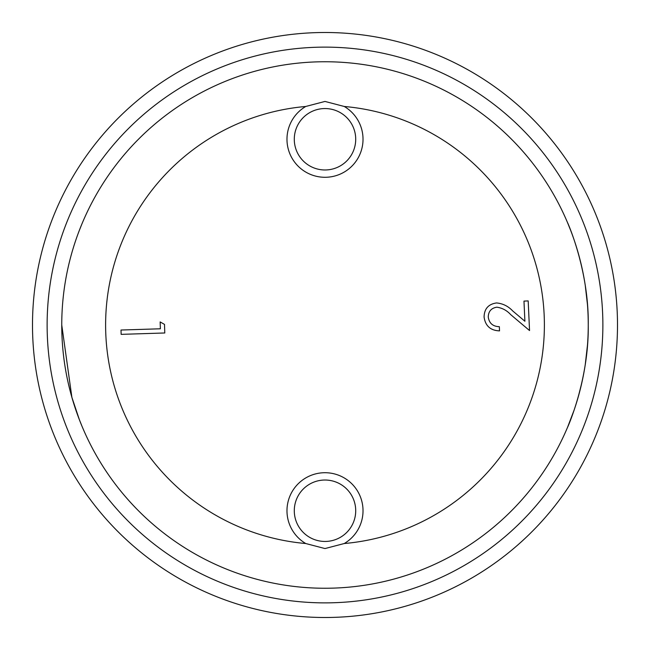 <?xml version="1.0" encoding="UTF-8"?>
<svg xmlns="http://www.w3.org/2000/svg" width="650" height="650" viewBox="0 0 650 650"><rect width="100%" height="100%" fill="white"/><g stroke="black" fill="none" stroke-linecap="round" stroke-linejoin="round"><path stroke-width="0.97" d="M79.308 230.474L81.632 224.632M587.454 304.533L585.268 285.504M581.661 266.467L578.11 252.623M570.643 230.336L567.531 222.625M61.75 325A263.25 263.25 0 0 1 325 61.75A263.25 263.25 0 0 1 588.25 325C588.989 380.372 567.231 428.326 567.531 427.375C567.239 428.317 589.006 380.283 588.25 325C588.989 269.588 567.214 221.65 567.531 222.625C567.255 221.674 589.03 269.864 588.25 325A263.25 263.25 0 0 1 325 588.25A263.25 263.25 0 0 1 61.75 325L71.89 397.353M305.752 106.47A38.025 38.025 0 0 0 325 177.287A38.025 38.025 0 0 0 344.248 106.47L325 101.441L305.752 106.47A219.375 219.375 0 0 0 305.752 543.53L325 548.559L344.248 543.53A38.025 38.025 0 0 0 325 472.712A38.025 38.025 0 0 0 305.752 543.53M325 108.55A30.712 30.712 0 0 0 294.287 139.263A30.712 30.712 0 0 0 325 169.975A30.712 30.712 0 0 0 355.713 139.263A30.712 30.712 0 0 0 325 108.55M325 480.025A30.712 30.712 0 0 0 294.287 510.738A30.712 30.712 0 0 0 325 541.45A30.712 30.712 0 0 0 355.713 510.738A30.712 30.712 0 0 0 325 480.025M617.5 325A292.5 292.5 0 0 1 325 617.5A292.5 292.5 0 0 1 32.5 325A292.5 292.5 0 0 0 325 617.5A292.5 292.5 0 0 0 617.5 325A292.5 292.5 0 0 0 325 32.5A292.5 292.5 0 0 0 32.5 325M71.922 397.459L79.332 419.591M81.713 425.547L79.292 419.486M567.531 427.375L574.104 410.126M578.151 397.207L582.002 382.029M585.244 364.65L587.486 345.012M160.379 328.786L160.16 321.929L164.507 324.399L164.775 332.979L121.144 334.36L121.006 330.029L160.379 328.786M496.819 307.19C491.262 308.092 488.41 311.374 488.256 317.054C489.19 323.286 492.887 326.495 499.338 326.69L499.525 330.874C490.474 330.525 485.323 325.902 484.087 317.005C484.274 308.807 488.418 304.119 496.527 302.949C502.808 303.509 508.186 306.166 512.679 310.919L524.899 321.246L523.973 301.104L528.182 300.909L529.539 330.549L510.762 314.689C506.902 310.448 502.247 307.946 496.819 307.19M602.875 325A277.875 277.875 0 0 1 325 602.875A277.875 277.875 0 0 1 47.125 325A277.875 277.875 0 0 1 325 47.125A277.875 277.875 0 0 1 602.875 325M344.248 543.53A219.375 219.375 0 0 0 344.248 106.47"/></g></svg>
